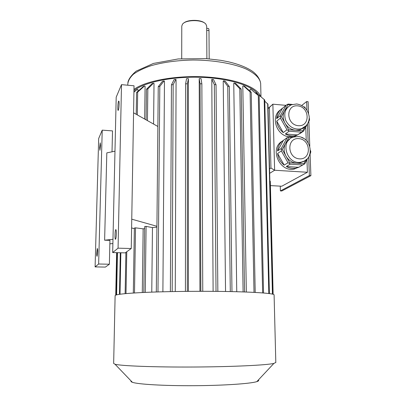 <?xml version="1.0" encoding="UTF-8"?>
<svg xmlns="http://www.w3.org/2000/svg" width="406" height="406" viewBox="0 0 406 406"><rect width="100%" height="100%" fill="white"/><g stroke="black" fill="none" stroke-linecap="round" stroke-linejoin="round"><path stroke-width="0.61" d="M310.077 153.884L310.9 175.661L281.789 190.993L280.399 190.921L280.262 186.146M301.739 105.438L306.626 101.581L308.118 101.713L308.56 113.533M308.854 121.404L309.788 146.206M304.114 161.146L299.592 163.08L296.872 163.227L303.932 163.684L305.84 160.106M289.762 162.765L296.872 163.227C292.224 162.755 288.6 160.38 286.002 156.097L289.762 162.765L289.3 163.369L290.168 164.176L286.306 166.526L298.704 167.313L295.664 168.216C292.472 168.718 289.356 168.155 286.306 166.526M282.241 149.433L286.002 156.097C283.682 151.661 283.555 147.398 285.611 143.303L282.241 149.433L281.49 149.53L281.348 150.956L277.613 153.493L284.18 165.135C280.409 162.111 278.222 158.228 277.613 153.493M281.348 150.956L288.011 162.765L284.18 165.135M288.011 162.765L289.3 163.369M290.168 164.176L302.724 164.983L298.704 167.313M302.724 164.983L304.764 163.851L307.743 158.269M303.932 163.684L304.018 164.323M294.284 136.883L289.3 136.502L287.24 137.598L281.277 148.423L277.547 150.991C277.897 146.338 279.866 142.775 283.449 140.303L277.547 150.991M287.24 137.598L283.449 140.303M281.277 148.423L281.49 149.53M288.478 136.837L288.965 137.213L285.611 143.303L289.645 139.162M301.562 137.436L303.054 138.121M292.421 137.472L288.965 137.213M303.419 138.329L303.079 137.944M309.956 154.118L310.554 152.991L310.808 151.59L310.473 151.423M310.808 151.59L310.483 150.555M303.054 161.842L303.206 161.552M281.282 116.583L285.007 123.16C282.713 118.78 282.586 114.604 284.626 110.625L281.282 116.583L280.541 116.689L280.404 118.116L276.719 121.089L283.221 132.589C279.485 129.57 277.318 125.738 276.719 121.089M290.95 104.971L287.945 104.707L284.626 110.625L287.859 107.093M303.759 127.717L299.78 129.9L295.766 130.301L302.764 130.854L304.86 127.002M276.648 118.638L280.333 115.634L286.24 105.118L282.5 108.25L276.648 118.638C277.004 114.086 278.952 110.62 282.5 108.25M292.356 104.444L288.28 104.078L287.463 104.357L287.945 104.707M287.463 104.357L286.24 105.118M280.333 115.634L280.541 116.689M280.404 118.116L287.001 129.778L283.221 132.589M287.001 129.778L289.133 131.194L285.327 133.98L297.603 134.929L296.157 135.431C292.528 136.396 288.92 135.909 285.327 133.98M288.732 129.742L295.766 130.301C291.168 129.773 287.58 127.393 285.007 123.16L288.732 129.742L288.275 130.356M289.133 131.194L301.567 132.168L297.603 134.929M301.567 132.168L303.592 131.087L300.115 133.508M302.764 130.854L302.846 131.503M302.404 128.732L302.637 128.306M309.25 118.938L309.575 119.136L309.326 120.536L308.377 122.282M307.109 124.617L303.592 131.087M309.575 119.136L309.24 118.09M268.056 108.448L272.873 104.185L285.961 105.352M304.038 106.966L305.018 107.052L305.048 107.874M270.406 185.603L281.774 186.227L307.403 172.266L274.623 170.251L269.675 173.332M299.582 166.805L294.147 169.099C279.298 172.413 269.142 148.19 282.332 141.126M288.651 136.756C276.1 135.152 270.447 116.207 280.516 109.823M299.745 133.604L294.654 136.487L293.223 136.802M305.754 127.114L306.241 140.486M306.946 159.761L307.403 172.266M269.417 107.412L272.873 104.185L274.623 170.251L270.959 168.033L269.417 107.412L268.056 108.615M258.099 94.415C252.542 85.727 228.938 78.191 200.468 77.272C172.012 76.313 144.135 82.266 133.944 90.655M137.949 91.284L137.979 89.543L137.238 89.371L133.919 92.167M144.653 119.039L145.094 86.265L144.44 86.047L137.685 92.086L136.568 92.517L143.328 86.483L144.44 86.047M153.58 124.063L154.021 83.448L153.473 83.194L147.845 88.919L146.48 89.279L152.123 83.555L153.473 83.194M156.924 227.142L152.463 227.599L151.768 292.127M162.892 291.782L164.471 81.225L164.06 80.936L159.812 86.402L158.249 86.676L162.512 81.21L164.06 80.936M175.265 291.518L176.077 79.693L175.818 79.378L173.164 84.661L171.454 84.834L174.133 79.551L175.818 79.378M188.414 291.356L188.399 78.921L187.374 83.783L185.588 83.844L186.552 78.657L188.308 78.597M199.935 291.3L199.199 78.901L200.077 83.758L201.863 83.814L201.036 78.632L199.275 78.576M213.114 291.341L211.795 79.307L214.322 84.58L216.022 291.366M225.543 291.493L223.219 81.109L223.615 80.819L227.736 86.265L230.298 291.579M236.754 291.731L233.754 83.291L234.287 83.032L239.809 88.731L243.113 291.924M246.34 292.041L242.798 86.067L243.438 85.849L250.101 91.852L254.009 292.381M250.091 91.254L250.055 89.315L250.781 89.142L258.292 95.491L262.641 292.924M144.653 228.614L143.156 228.847L135.528 227.832L134.366 228.03L133.31 293.02M142.293 292.523L143.156 228.847M145.257 292.386L146.094 226.386L144.678 226.553L143.81 292.452M146.094 226.386L152.463 227.599M118.065 248.167L112.68 252.557L116.197 97.161L121.506 84.641L118.065 248.167L131.25 248.523L131.752 219.174L156.929 226.289M134.356 228.659L131.6 227.944M121.506 84.641L134.031 85.788L133.569 112.807L157.873 126.479M112.02 151.819L112.513 130.899L102.221 130.148L98.668 138.537L95.1 266.894L105.382 267.092L109.376 264.225L109.935 240.367L104.621 240.205L112.98 239.317M112.888 243.539L109.853 243.844M104.621 240.205L106.819 152.879L114.974 151.215M109.376 264.225L98.643 264.007L102.221 130.148M95.1 266.894L98.643 264.007M97.633 251.984C97.668 249.599 97.557 248.447 97.288 248.528L96.75 252.847C96.709 255.232 96.826 256.384 97.095 256.313L97.633 251.984M100.521 145.597L100.236 142.826L99.632 147.566L99.917 150.347L100.521 145.597M131.752 219.174L133.569 112.807M131.25 248.523L125.195 252.872L112.68 252.557M116.324 233.749C116.344 230.826 116.146 229.456 115.735 229.654C114.878 230.456 114.695 240.413 115.568 239.17C115.974 238.429 116.223 236.622 116.324 233.749M119.131 104.24C119.156 101.967 119.004 100.921 118.674 101.114C117.867 101.799 117.43 111.432 118.258 110.325C118.714 109.442 119.004 107.412 119.131 104.24M260.55 96.461C257.927 88.112 239.043 80.007 212.79 77.516C181.878 74.273 146.383 80.012 133.97 89.432M206.69 26.217L205.903 24.193C202.523 19.392 185.425 19.483 182.421 24.314L181.776 26.162L181.71 58.657M206.71 28.922L206.882 58.687M204.878 23.249C201.031 19.422 187.42 19.386 183.578 23.198M206.705 28.283L208.303 28.471C208.725 28.39 208.953 29.105 208.988 30.623L209.176 58.87M115.725 295.126L116.634 252.659M116.598 294.847L117.491 252.679M116.355 294.913L117.253 252.674M120.019 294.228L120.856 252.76M119.455 294.309L120.303 252.75M126.007 293.574L126.779 251.735M125.129 293.655L125.901 252.365M133.924 91.944L137.238 89.371M134.493 292.944L135.528 227.832M137.319 114.918L137.685 92.086M136.218 114.294L136.568 92.517M147.439 120.612L147.845 88.919M146.079 119.846L146.48 89.279M157.975 291.919L159.812 86.402M156.31 291.975L158.249 86.676M172.185 291.574L173.164 84.661M170.363 291.609L171.454 84.834M187.318 291.366L187.374 83.783M185.42 291.381L185.588 83.844M202.761 291.3L201.863 83.814M200.853 291.3L200.077 83.758M211.795 79.307L213.485 79.474L216.038 84.742L214.322 84.58M217.849 291.386L216.038 84.742M223.615 80.819L225.173 81.088L229.314 86.534L227.736 86.265M231.973 291.615L229.314 86.534M234.287 83.032L235.658 83.392L241.184 89.087L239.809 88.731M244.569 291.975L241.184 89.087M243.438 85.849L244.569 86.28L251.233 92.279L250.101 91.852M255.201 292.442L251.233 92.279M250.781 89.142L258.292 95.491M263.54 292.995L259.145 95.968M269.396 293.599L264.742 99.998L256.125 92.771L255.486 92.872M268.813 293.523L264.184 99.485M272.7 294.183L267.95 104.21L264.773 101.201M272.431 294.117L267.681 103.682M273.137 294.309L270.3 181.325L269.863 180.863M275.811 362.462L273.893 363.411C266.757 365.156 232.465 366.826 193.388 367.024C154.305 367.237 121.013 365.918 115.03 364.243L113.655 363.441L115.116 295.68C115.005 294.457 124.911 293.365 144.835 292.406C164.501 291.533 192.454 291.122 217.119 291.376C251.487 291.716 274.192 293.279 274.091 294.847L275.816 362.588M258.373 379.97C259.114 380.513 258.597 381.067 256.82 381.63C250.477 383.7 223.691 385.548 193.774 385.7C163.851 385.862 137.812 384.294 132.361 382.279C131.123 381.843 130.702 381.407 131.092 380.96M269.569 168.921L270.959 168.033M308.682 156.96L309.372 175.57L310.9 175.661M309.372 175.57L280.399 190.921M306.626 101.581L306.946 110.193M307.459 124.089L308.159 142.826M260.688 84.149L260.667 83.377C259.891 78.201 255.039 73.415 246.102 69.015C233.354 63.503 213.718 60.068 193.089 60.012C177.32 60.337 163.344 62.219 151.159 65.665C143.851 68.147 137.984 70.959 133.559 74.105C130.052 77.358 128.134 80.682 127.799 84.072L127.778 85.214M206.715 30.354L208.988 30.623M306.352 125.566L301.343 128.793C294.467 130.006 289.25 127.195 285.697 120.364C283.464 113.091 285.382 107.894 291.442 104.768L296.684 103.966C303.845 105.235 308.017 109.498 309.21 116.75C309.58 123.703 304.439 128.266 301.343 128.793L299.78 129.9M297.654 105.854C309.768 106.814 310.544 126.743 298.334 125.698C286.042 124.779 285.448 104.616 297.654 105.854M307.078 159.005L304.388 161.04L301.176 162.146C286.672 165.369 279.313 140.146 293.751 137.02L297.735 136.589C311.904 136.863 315.223 159.934 301.176 162.146L299.592 163.08M298.78 138.613C311.011 139.41 311.803 159.746 299.471 158.863C287.062 158.117 286.448 137.532 298.78 138.613M127.88 82.606C128.453 79.236 131.209 75.414 136.152 71.141L153.453 63.427L178.239 58.936L206.146 58.637L220.834 60.321L228.375 61.788C238.068 64.072 245.757 67.026 251.451 70.644C254.953 72.841 259.769 77.536 260.667 83.377L260.977 96.816M206.69 26.035L206.715 29.765M256.82 381.63L273.893 363.411M132.361 382.279L115.03 364.243M296.157 135.431L294.654 136.487M295.664 168.216L294.147 169.099"/></g></svg>
